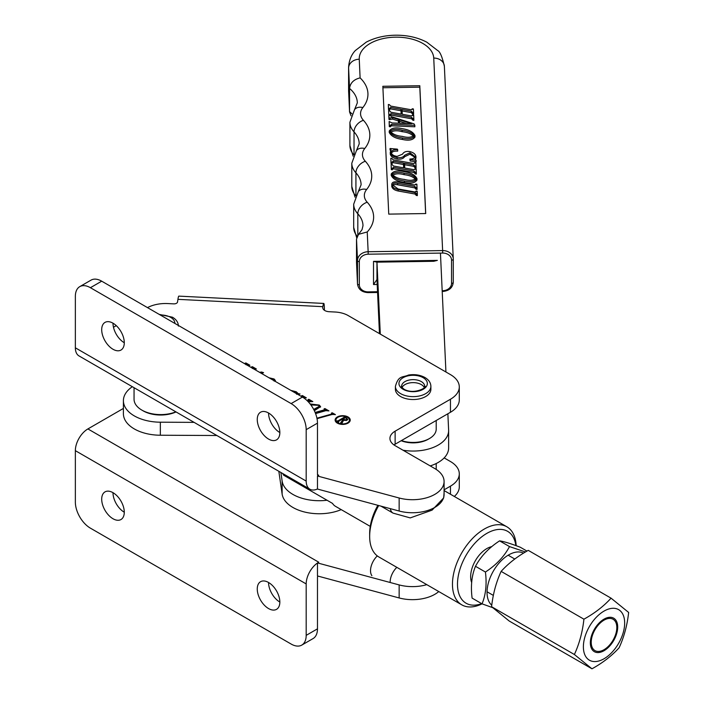 <?xml version="1.0" encoding="UTF-8"?>
<svg xmlns="http://www.w3.org/2000/svg" width="704" height="704" viewBox="0 0 704 704"><rect width="100%" height="100%" fill="white"/><g stroke="black" fill="none" stroke-linecap="round" stroke-linejoin="round"><path stroke-width="1.06" d="M112.992 492.668L112.992 492.668A15.963 9.222 -120 0 0 124.282 512.23A15.963 9.222 -120 0 0 117.313 496.162A15.963 9.222 -120 0 0 105.01 491.885A15.963 9.222 -120 0 0 101.702 499.189A15.963 9.222 -120 0 0 108.671 515.258A15.963 9.222 -120 0 0 120.974 519.534A15.963 9.222 -120 0 0 124.282 512.23M268.55 582.481L268.55 582.481A15.963 9.222 -120 0 0 279.84 602.043A15.963 9.222 -120 0 0 272.87 585.974A15.963 9.222 -120 0 0 260.568 581.689A15.963 9.222 -120 0 0 257.259 589.002A15.963 9.222 -120 0 0 264.229 605.07A15.963 9.222 -120 0 0 276.531 609.347A15.963 9.222 -120 0 0 279.84 602.043M438.768 591.554A31.583 18.234 180 0 1 409.746 599.588A31.583 18.234 180 0 1 399.15 597.951L317.478 575.96L317.478 562.998A17.741 10.243 120 0 0 306.187 583.933L306.187 635.36L317.478 628.839L317.478 577.412A1.778 1.021 120 0 1 317.9 576.083M426.8 584.646A31.583 18.234 180 0 1 409.746 586.555A31.583 18.234 180 0 1 399.15 584.918L317.478 562.927L318.736 562.206L87.903 428.93L123.402 408.434M444.171 457.899L450.454 461.525A30.158 17.415 180 0 1 459.29 473.836L459.29 486.878A30.158 17.415 180 0 1 454.309 496.461M459.29 473.836A30.158 17.415 180 0 1 450.454 486.156L444.083 489.834M306.187 635.36A21.287 12.294 -120 0 1 301.778 645.102A21.287 12.294 -120 0 1 291.13 644.046L90.411 528.158A21.287 12.294 -120 0 1 75.354 502.084L75.354 450.666A17.741 10.243 -60 0 1 87.903 428.93M301.778 645.102L313.069 638.581A21.287 12.294 -120 0 0 317.478 628.839M348.656 422.708A6.741 3.89 0 0 0 349.422 420.904L349.422 420.033A6.741 3.89 0 0 0 347.45 417.287A6.741 3.89 0 0 0 340.102 416.442A6.741 3.89 0 0 0 335.94 420.033A6.741 3.89 0 0 0 337.911 422.787A6.741 3.89 0 0 0 345.259 423.632A6.741 3.89 0 0 0 349.422 420.033M348.022 416.953A7.559 4.365 0 0 0 339.786 416.002A7.559 4.365 0 0 0 335.122 420.033A7.559 4.365 0 0 0 337.339 423.122A7.559 4.365 0 0 0 345.576 424.072A7.559 4.365 0 0 0 350.24 420.033A7.559 4.365 0 0 0 348.022 416.953M336.706 418.229A7.559 4.365 0 0 0 335.157 420.473M268.55 413.002L268.55 413.002A15.963 9.222 60 0 0 279.84 432.555A15.963 9.222 60 0 1 276.531 439.859A15.963 9.222 60 0 1 264.229 435.582A15.963 9.222 60 0 1 257.259 419.514A15.963 9.222 60 0 1 260.568 412.21A15.963 9.222 60 0 1 272.87 416.486A15.963 9.222 60 0 1 279.84 432.555M112.992 323.189L112.992 323.189A15.963 9.222 60 0 0 124.282 342.742A15.963 9.222 60 0 1 120.974 350.055A15.963 9.222 60 0 1 108.671 345.77A15.963 9.222 60 0 1 101.702 329.701A15.963 9.222 60 0 1 105.01 322.397A15.963 9.222 60 0 1 117.313 326.674A15.963 9.222 60 0 1 124.282 342.742M251.953 367.162L251.891 367.937L251.566 366.942L252.41 366.705L256.379 369.002L253.352 368.782M245.467 363.422L245.406 364.188L245.089 363.202L245.925 362.965L249.902 365.253L246.875 365.033M269.025 377.784L274.12 378.998L275.422 380.591L275.194 381.339M307.305 400.822L308.343 400.523L308.018 399.538L308.862 399.3L312.831 401.588L308.273 401.808M301.919 396.018L301.858 396.783L301.541 395.789L302.377 395.551L306.354 397.848L303.327 397.628M307.982 401.5L308.405 399.758M315.137 412.465L324.43 409.825L324.122 408.83L324.966 408.593L328.935 410.89L325.89 410.67L315.586 413.6M316.932 418.185L331.751 414.049L331.434 413.054L332.279 412.817L335.421 414.63L332.376 414.41L317.02 418.642M331.751 414.586L331.945 413.345M315.445 413.248L324.43 410.696L324.57 409.086M79.763 286.642A21.287 12.294 60 0 1 90.411 287.698L291.13 403.586A21.287 12.294 60 0 1 306.187 429.66L306.187 481.078A17.741 10.243 120 0 0 309.866 489.201L79.033 355.934A17.741 10.243 -60 0 1 75.354 347.811L75.354 296.384A21.287 12.294 60 0 1 79.763 286.642L91.054 280.122A21.287 12.294 60 0 1 101.702 281.178L302.421 397.065A21.287 12.294 60 0 1 317.478 423.139L317.478 474.566A1.778 1.021 120 0 0 317.847 475.376A1.778 1.021 120 0 0 318.736 475.288L317.478 476.01L399.15 498.001L399.15 511.034L317.478 489.051L317.478 476.01M324.403 310.279A17.741 1.258 92.9 0 0 323.761 303.433A17.741 1.258 92.9 0 0 322.863 306.671L322.766 307.278A7.093 4.101 0 0 0 322.74 307.639A7.093 4.101 0 0 0 329.217 311.722L334.99 312.013A21.287 12.294 180 0 1 348.181 315.568L450.454 374.607A30.158 17.415 180 0 1 459.29 386.927A30.158 17.415 180 0 1 450.454 399.238L395.129 431.174A17.741 10.243 0 0 0 389.937 438.425A17.741 10.243 0 0 0 395.129 445.667L434.834 468.582A31.583 18.234 180 0 1 444.083 481.474A31.583 18.234 180 0 1 399.15 498.001M147.506 307.622A26.611 15.365 180 0 1 167.93 303.574L173.686 303.864A3.546 2.05 0 0 0 177.531 301.998L177.936 299.35A17.741 1.258 -87.1 0 1 178.834 296.12L323.761 303.433M113.476 327.254L116.266 325.644M310.138 403.973L319.282 405.073L320.584 406.666L314.345 410.705M290.849 390.386L296.287 391.794L298.311 393.686L300.045 393.967L298.179 394.61M296.534 393.659L295.31 391.952L291.905 390.993M259.556 372.319L261.571 372.02L263.56 372.662L261.686 373.542M309.866 489.201A17.741 10.243 120 0 0 317.478 488.972M444.083 481.474L444.083 494.516A31.583 18.234 180 0 1 399.15 511.034M459.29 386.927L459.29 399.96A30.158 17.415 180 0 1 450.454 412.271L395.129 444.215A17.741 10.243 0 0 0 393.994 444.937M318.058 418.466L318.058 417.947M332.279 413.626L332.279 412.817M332.306 414.568L332.306 413.697L333.423 414.348M324.43 410.696L324.57 409.957M326.964 410.617L324.966 409.464L324.966 408.593M319.106 405.847L319.282 405.073M319.282 405.944L320.505 407.114M310.763 404.791L312.62 404.703M314.081 410.177L319.29 407.202L319.29 406.331L318.446 405.31L310.869 404.941M313.694 409.438L319.29 406.331M304.41 397.593L302.377 396.422L302.377 395.551M308.343 401.394L308.405 400.629M308.854 401.06L308.862 399.3M308.862 400.171L310.886 401.333M296.199 392.621L296.287 391.794M296.287 392.665L298.311 394.557L298.311 393.686M273.944 379.773L274.12 378.998M274.12 379.87L275.334 381.04M274.014 380.662L273.275 379.236L270.327 378.532M260.753 373.006L261.571 372.882L261.571 372.02M261.571 372.882L262.469 373.173M247.949 364.998L245.925 363.836L245.925 362.965M252.402 368.465L252.41 366.705M252.41 367.576L254.434 368.746M350.205 420.473A7.559 4.365 0 0 0 348.656 418.229M335.94 420.033L335.94 420.904A6.741 3.89 0 0 0 336.706 422.708M345.594 417.736L342.082 419.329L346.078 419.795L346.834 418.889L345.594 417.736M342.681 420.543L343.006 419.866M346.078 420.614L346.078 419.795M346.236 420.57L346.834 418.889M346.834 418.959L347.653 419.69M344.318 417.507L344.775 417.771M338.026 421.696L338.545 421.397M340.903 423.35L342.681 420.904L342.681 420.033L341.766 419.505L338.659 421.3L338.633 422.048L336.644 420.895L337.938 420.878L344.142 417.296L344.177 416.548L347.794 419.267L347.002 420.226L343.473 420.438L341.66 423.79L340.454 423.095L342.681 420.033M344.142 418.141L344.106 416.874M337.938 421.643L337.938 420.878M338.694 422.004L338.659 421.3M341.713 423.764L341.581 423.034M346.667 418.484L346.667 417.991M390.315 508.658A14.027 8.096 120 0 0 393.052 513.119L410.238 517.906L432.08 510.145L443.687 497.886L444.083 492.738M491.744 546.63A22.889 13.218 120 0 0 470.65 576.611A22.889 13.218 120 0 0 471.645 582.481M515.882 545.591A41.518 23.971 120 0 0 484.704 534.697A41.518 23.971 120 0 0 457.486 584.223A41.518 23.971 120 0 0 481.659 603.627M492.624 607.631L482.038 603.847L472.102 598.11C470.58 586.01 471.715 575.406 475.49 566.298L485.426 572.035C486.939 584.197 485.813 594.801 482.038 603.847A45.065 26.022 -60 0 1 461.798 604.85A45.065 26.022 -60 0 1 452.461 584.223A45.065 26.022 -60 0 1 472.138 538.868A45.065 26.022 -60 0 1 506.862 526.794A45.065 26.022 -60 0 1 516.155 545.697M378.699 505.534A45.065 26.022 120 0 0 369.662 536.422L369.662 533.518A41.518 23.971 -60 0 1 377.854 505.305M369.662 536.422A45.065 26.022 120 0 0 378.998 557.049L461.798 604.85M371.888 575.696A14.027 8.096 -60 0 1 377.3 555.905M280.896 472.481L282.119 480.99A37.259 21.507 0 0 0 327.034 500.245M278.837 471.293L282.119 494.032A37.259 21.507 0 0 0 303.767 511.808A37.259 21.507 0 0 0 341.211 509.626M616.634 625.152A18.093 10.446 120 0 0 613.07 619.256A18.093 10.446 120 0 0 598.145 625.205A18.093 10.446 120 0 0 591.413 644.706A18.093 10.446 120 0 0 594.977 650.602A18.093 10.446 120 0 0 609.902 644.662A18.093 10.446 120 0 0 616.634 625.152M624.369 619.159A29.19 16.852 -60 0 1 607.508 656.41A29.19 16.852 -60 0 1 583.678 650.698A29.19 16.852 -60 0 1 600.538 613.448A29.19 16.852 -60 0 1 624.369 619.159M591.976 668.8L574.385 654.509L491.586 606.707L509.177 620.998L591.976 668.8C602.765 662.834 611.811 655.82 619.106 647.777C624.061 637.023 627.238 625.249 628.646 612.454L611.054 598.162L528.255 550.361C517.422 556.362 508.376 563.376 501.134 571.384C496.179 582.138 492.994 593.912 491.586 606.707M574.385 654.509C579.339 643.755 582.525 631.99 583.924 619.186L501.134 571.384M583.924 619.186C594.722 613.219 603.759 606.214 611.054 598.162M447.867 413.767L448.615 430.021A35.482 20.486 180 0 1 448.633 430.566L448.633 447.955A35.482 20.486 180 0 1 438.029 462.554A35.482 20.486 180 0 1 430.206 465.916M448.633 430.566A35.482 20.486 180 0 1 438.029 445.174A35.482 20.486 180 0 1 402.987 450.199M445.931 372.002L440.44 253.097M377.194 284.486L373.516 284.548L373.516 261.369L437.36 260.383L433.717 261.29L376.966 262.161L380.292 334.101M373.516 261.369L376.966 262.161L376.966 279.55L379.465 333.626M604.023 619.142A19.342 11.167 120 0 0 590.348 642.822A19.342 11.167 120 0 0 604.023 650.716L604.023 650.716A19.342 11.167 120 0 0 617.698 627.035A19.342 11.167 120 0 0 604.023 619.142M282.797 473.581A22.889 13.218 120 0 0 283.598 475.165L332.526 503.413A22.889 13.218 120 0 0 335.403 506.273L370.26 526.39M216.858 435.512L160.345 435.23A37.259 21.507 180 0 1 123.402 413.723L123.402 400.69A37.259 21.507 180 0 1 132.343 386.716M194.084 422.365L160.345 422.198A37.259 21.507 180 0 1 123.402 400.69M423.183 377.696A14.194 8.193 0 0 0 403.11 377.696A14.194 8.193 0 0 0 403.11 389.286A14.194 8.193 0 0 0 423.183 389.286A14.194 8.193 0 0 0 423.183 377.696M424.248 387.482A11.528 6.662 0 0 0 421.3 384.578A11.528 6.662 0 0 0 402.046 387.482M395.402 386.39L395.402 389.286A17.741 10.243 0 0 0 400.602 396.528A17.741 10.243 0 0 0 419.936 398.746A17.741 10.243 0 0 0 430.892 389.286L430.892 386.39A17.741 10.243 180 0 1 419.936 395.85A17.741 10.243 180 0 1 400.602 393.633A17.741 10.243 180 0 1 395.402 386.39C398.534 375.021 402.512 377.775 408.54 375.03C414.656 374.088 420.121 374.924 424.961 377.52C428.798 379.799 430.778 382.756 430.892 386.39M174.847 323.409A14.194 8.193 0 0 0 170.702 317.39A14.194 8.193 0 0 0 160.274 314.996M491.77 605.238A30.606 17.67 -60 0 1 489.834 578.486A30.606 17.67 -60 0 1 511.5 553.485A30.606 17.67 -60 0 1 523.53 553.133M525.466 551.971L509.511 546.594C504.152 556.582 496.126 565.066 485.426 572.035M475.49 566.298C480.85 556.31 488.884 547.826 499.576 540.857C503.809 541.446 510.708 543.576 520.274 547.228L526.962 551.091M499.576 540.857L509.511 546.594M176.044 411.946A24.842 14.344 180 0 1 143.097 410.828L141.847 410.098A26.611 15.365 0 0 0 175.877 411.849M143.097 410.828L141.847 410.098A26.611 15.365 0 0 1 134.05 399.238L134.05 387.702M401.421 440.59A23.065 13.314 0 0 0 429.458 438.539L428.199 439.261A21.287 12.294 180 0 1 401.166 440.73M429.458 438.539A23.065 13.314 0 0 0 436.207 429.123L436.207 420.499M351.041 115.808L349.554 111.954L349.554 88.449C350.249 82.958 353.769 79.438 360.114 77.889A55 31.75 180 0 1 362.85 107.571A24.842 14.344 0 0 0 360.562 113.986A24.842 14.344 0 0 0 363.44 120.314A55 31.75 180 0 1 364.742 148.526A24.842 14.344 0 0 0 362.454 154.942A24.842 14.344 0 0 0 365.332 161.269A55 31.75 180 0 1 366.634 189.49A24.842 14.344 0 0 0 364.346 195.897A24.842 14.344 0 0 0 367.224 202.233A55 31.75 180 0 1 367.233 231.959L368.148 251.733L442.631 250.589L433.734 58.089A37.259 21.507 0 0 0 395.498 37.162A37.259 21.507 0 0 0 359.251 59.233L360.114 77.889M413.864 118.923L412.817 118.73L411.602 117.33L390.958 113.626L389.858 114.62L388.81 114.426L388.634 110.651L389.682 110.836L390.87 112.235L401.218 114.083L400.998 109.305L390.65 107.457L389.567 108.442L388.52 108.258L388.353 104.474L389.391 104.658L390.606 106.066L411.259 109.762L412.359 108.777L413.406 108.962L413.582 112.746L412.535 112.561L411.321 111.153L402.037 109.498L402.257 114.277L411.541 115.931L412.641 114.946L413.688 115.139L413.864 120.366L412.817 120.182L411.602 118.774L390.958 115.078L389.831 115.641M388.81 114.426L388.634 110.651M401.148 114.074L400.998 110.757L390.65 108.9L389.55 109.463M389.567 108.442L389.567 109.894L388.52 109.71L388.353 104.474M413.582 112.746L413.582 114.198L412.535 114.004L411.321 112.605L402.107 110.959M398.464 123.209L398.358 120.938L392.674 119.126L390.007 119.398M390.016 118.202L390.016 119.654L388.978 119.469L388.837 116.477L388.837 115.025L389.884 115.21L391.547 116.679L414.058 123.878L414.85 125.347L391.635 124.344L390.35 125.365L389.303 125.18L389.136 121.502L391.987 122.927L398.534 123.209L398.358 119.495L392.674 117.682L388.978 118.017L388.837 115.025M414.85 125.347L414.85 126.79L391.635 125.796L390.342 126.562M390.35 125.365L390.35 126.817L389.303 126.632L389.136 121.502M415.958 156.842L415.386 159.861M414.911 156.543L409.93 152.768L404.659 155.258C403.251 157.3 400.752 158.083 397.17 157.59C392.894 156.658 390.57 154.889 390.21 152.275L391.134 149.785L390.042 148.509L397.364 149.134L397.69 149.688C393.774 149.433 391.626 150.383 391.257 152.522C391.644 154.554 393.598 155.848 397.126 156.394L402.556 154.141C403.735 151.958 406.076 151.087 409.587 151.518C413.538 152.504 415.659 154.238 415.958 156.71L415.034 159.254L416.117 160.292L416.117 161.744L410.168 160.97L409.851 159.051C413.072 159.025 414.753 158.136 414.902 156.394L414.902 156.658M414.806 157.203L409.93 154.211L404.659 156.702C403.251 158.752 400.752 159.526 397.17 159.034C392.894 158.11 390.57 156.341 390.21 153.727L390.21 153.604M391.134 151.237L390.042 149.961L390.042 148.509M397.69 149.688L397.69 151.131C393.774 150.885 391.626 151.826 391.257 153.974M416.346 172.674L415.307 172.489L414.093 171.09L393.439 167.385L392.339 168.37L391.292 168.186L391.116 164.402L392.163 164.586L393.351 165.986L403.7 167.842L403.48 163.064L393.131 161.207L392.049 162.202L391.01 162.017L390.834 158.233L391.882 158.418L393.087 159.817L413.741 163.522L414.841 162.527L415.888 162.721L416.064 166.505L415.017 166.311L413.802 164.912L404.527 163.249L404.747 168.027L414.022 169.69L415.131 168.705L416.17 168.89L416.346 174.126L415.307 173.932L414.093 172.533L393.439 168.837L392.322 169.391M392.339 168.37L392.339 169.822L391.292 169.638L391.116 164.402M403.638 167.834L403.48 164.516L393.131 162.659L392.031 163.222M392.049 162.202L392.049 163.654L391.01 163.46L390.834 158.233M416.064 166.505L416.064 167.948L415.017 167.763L413.802 166.364L404.589 164.71M416.97 178.605L416.97 180.057C414.85 183.128 410.661 183.92 404.386 182.442C397.487 181.5 393.096 179.159 391.222 175.446L391.222 173.994C393.483 170.94 397.725 170.148 403.955 171.635C410.802 172.594 415.14 174.918 416.97 178.605C414.85 181.676 410.661 182.477 404.386 180.998C397.487 180.048 393.096 177.716 391.222 173.994M425.647 213.55L419.804 87.173L382.906 87.745M417.058 188.003L416.011 187.818L414.779 186.41L397.628 183.339C394.592 182.688 392.973 183.251 392.762 185.029L398.033 188.945L415.043 191.99L416.161 191.004L417.208 191.189L417.34 194.181L415.07 192.588L398.156 189.552C394.284 188.707 392.137 187.079 391.714 184.694C391.811 182.336 393.791 181.421 397.663 181.966L414.726 185.02L415.835 184.034L416.882 184.219L417.058 189.455L416.011 189.262L414.779 187.862L397.628 184.791C394.592 184.14 392.973 184.703 392.762 186.472M417.34 194.181L417.34 195.624L416.302 195.439L415.07 194.031L398.156 191.004C394.284 190.15 392.137 188.531 391.714 186.138L391.714 185.847M414.982 135.608L414.982 137.051C412.861 140.122 408.672 140.914 402.398 139.436C395.498 138.494 391.107 136.162 389.233 132.44L389.233 130.988C391.494 127.934 395.745 127.142 401.966 128.63C408.813 129.589 413.151 131.912 414.982 135.608C412.861 138.67 408.672 139.471 402.398 137.993C395.498 137.042 391.107 134.71 389.233 130.988M356.514 262.284L357.509 283.765A10.648 8.686 -2.6 0 0 357.509 284.099L356.514 262.284L356.514 239.105L358.53 234.335L367.233 231.959M425.718 213.55L419.804 85.73L382.844 86.293L388.749 214.122L425.718 213.55M419.804 87.173L419.804 85.73M414.779 186.41L414.779 187.862M415.994 187.387L415.994 188.839M416.011 187.818L416.011 189.262M415.835 184.034L415.835 184.721M398.156 189.552L398.156 191.004M415.07 192.588L415.07 194.031M416.275 193.512L416.275 194.955M416.302 193.987L416.302 195.439M416.161 191.004L416.161 191.717M404.096 173.246C398.948 171.776 394.997 172.093 392.26 174.187C394.425 177.091 398.464 178.834 404.386 179.414C409.587 180.884 413.442 180.55 415.923 178.42C413.767 175.586 409.825 173.862 404.096 173.246L404.096 174.689C398.948 173.228 394.997 173.536 392.26 175.63M404.386 180.998L404.386 182.442M415.923 179.872C413.767 177.038 409.825 175.314 404.096 174.689M414.093 171.09L414.093 172.533M393.439 167.385L393.439 168.837M415.29 172.119L415.29 173.571M415.307 172.489L415.307 173.932M415.131 168.705L415.131 169.338M413.802 164.912L413.802 166.364M414.999 165.95L414.999 167.394M415.017 166.311L415.017 167.763M414.841 162.527L414.841 163.17M391.01 162.017L391.01 163.46M393.131 161.207L393.131 162.659M403.48 163.064L403.48 164.516M391.292 168.186L391.292 169.638M397.17 157.59L397.17 159.034M404.659 155.258L404.659 156.702M409.93 152.768L409.93 154.211M416.117 160.292L410.168 159.518L410.168 160.97M410.168 159.518L409.851 159.051M415.958 156.71L415.958 158.242M402.107 130.24C396.959 128.77 393.017 129.087 390.271 131.182C392.445 134.086 396.484 135.828 402.398 136.409C407.607 137.878 411.453 137.544 413.934 135.414C411.787 132.581 407.845 130.856 402.107 130.24L402.107 131.683C396.959 130.222 393.017 130.53 390.271 132.625M402.398 137.993L402.398 139.436M413.934 136.866C411.787 134.033 407.845 132.308 402.107 131.683M399.573 123.341L411.646 123.719L399.414 119.821L399.573 123.341M389.303 125.18L389.303 126.632M391.635 124.344L391.635 125.796M388.978 118.017L388.978 119.469M392.674 117.682L392.674 119.126M398.358 119.495L398.358 120.938M406.912 123.658L399.476 121.29M411.602 117.33L411.602 118.774M390.958 113.626L390.958 115.078M412.799 118.36L412.799 119.812M412.817 118.73L412.817 120.182M412.641 114.946L412.641 115.579M411.321 111.153L411.321 112.605M412.518 112.191L412.518 113.643M412.535 112.561L412.535 114.004M412.359 108.777L412.359 109.41M388.52 108.258L388.52 109.71M390.65 107.457L390.65 108.9M400.998 109.305L400.998 110.757M389.858 114.62L389.858 115.21M373.516 284.548L376.966 279.55M399.15 597.951L399.15 584.918M450.454 494.234L450.454 486.156M75.354 450.666L306.187 583.933M322.863 306.671L177.936 299.35M318.736 475.288L317.478 474.566M90.411 287.698L101.702 281.178M291.13 403.586L302.421 397.065M306.187 429.66L317.478 423.139M306.187 481.078L75.354 347.811M395.129 431.174L395.129 444.215M450.454 399.238L450.454 412.271M322.766 307.278L322.766 308M390.157 582.498A14.027 8.096 -60 0 1 396.827 567.336M282.119 480.99L282.119 494.032M160.345 435.23L160.345 422.198M421.3 381.586A11.528 6.662 0 0 0 408.734 380.142A11.528 6.662 0 0 0 401.614 386.294C400.884 386.32 401.764 387.35 404.254 389.382C415.351 395.287 428.542 386.17 424.679 386.294A11.528 6.662 0 0 0 421.3 381.586M353.144 156.209L349.906 145.473A35.482 20.486 0 0 0 349.914 146.018A35.482 20.486 0 0 0 353.769 154.766M355.036 197.164L351.798 186.428A35.482 20.486 0 0 0 351.815 186.974A35.482 20.486 0 0 0 355.661 195.721M356.664 237.688L353.69 227.383A35.482 20.486 0 0 0 353.707 227.929A35.482 20.486 0 0 0 357.166 236.218M364.742 148.526A10.648 7.885 38.7 0 0 356.444 150.559L359.198 143.871A44.352 25.608 0 0 0 359.181 143.185A44.352 25.608 0 0 0 354.033 131.886A35.482 20.486 180 0 1 349.914 122.839A35.482 20.486 180 0 1 349.906 122.294L349.906 145.473M354.033 154.238L354.033 131.886A10.648 7.682 -42.5 0 1 363.44 120.314M366.634 189.49A10.648 7.885 38.7 0 0 358.336 191.514L361.09 184.826A44.352 25.608 0 0 0 361.073 184.149A44.352 25.608 0 0 0 355.925 172.841A35.482 20.486 180 0 1 351.815 163.794A35.482 20.486 180 0 1 351.798 163.249L351.798 186.428M355.925 195.202L355.925 172.841A10.648 7.682 -42.5 0 1 365.332 161.269M358.53 234.335L362.032 229.671L362.982 225.79A44.352 25.608 0 0 0 362.965 225.104A44.352 25.608 0 0 0 357.817 213.796A35.482 20.486 180 0 1 353.707 204.75A35.482 20.486 180 0 1 353.69 204.204L353.69 227.383M357.817 235.145L357.817 213.796A10.648 7.682 -42.5 0 1 367.224 202.233M362.85 107.571A10.648 7.885 38.7 0 0 354.552 109.604L357.306 102.916A44.352 25.608 0 0 0 357.289 102.23A44.352 25.608 0 0 0 349.554 88.449L348.612 68.094A47.898 27.658 180 0 1 348.594 67.355L348.594 90.534A47.898 27.658 0 0 0 348.612 91.274L348.612 68.094A10.648 8.686 -2.6 0 1 359.251 59.233M348.638 91.925A10.648 8.686 -2.6 0 1 348.612 91.599A10.648 8.686 -2.6 0 1 348.612 91.274L349.554 111.628A44.352 25.608 180 0 1 351.877 113.819M442.684 253.062L442.631 250.589A10.648 8.686 -2.6 0 1 453.27 258.79A10.648 8.686 -2.6 0 1 453.279 259.116A1.778 1.021 180 0 1 453.279 259.142L453.279 282.295A1.778 1.021 180 0 1 453.279 282.322A1.778 1.021 180 0 1 451.546 283.342L451.546 260.163A8.87 7.242 177.4 0 0 442.684 253.062L368.192 254.206A8.87 7.242 177.4 0 0 359.33 261.589L359.33 284.768A8.87 7.242 177.4 0 0 368.192 291.87L377.529 291.729M442.182 290.734L442.684 290.726A8.87 7.242 177.4 0 0 451.546 283.342M359.33 284.768A1.778 1.021 180 0 1 357.509 283.765L357.509 260.594L356.514 239.105M359.33 261.589A1.778 1.021 180 0 1 357.509 260.594A10.648 8.686 -2.6 0 1 368.148 251.733L368.192 254.206M444.382 66.616A10.648 8.686 177.4 0 0 444.374 66.29A10.648 8.686 177.4 0 0 433.734 58.089M368.192 291.87L368.174 292.626L377.564 292.477M442.684 290.726L442.658 291.474C449.082 290.884 452.619 287.83 453.279 282.322L453.279 259.142A1.778 1.021 180 0 1 451.546 260.163M397.628 183.339L397.628 184.791M324.966 409.482L324.966 410.353M302.368 396.449L302.368 397.32M296.578 393.386L296.578 394.258M274.129 380.257L274.129 381.128M245.916 363.854L245.916 364.725M344.318 417.094L344.318 417.965M338.51 421.494L338.51 422.365M341.528 423.218L341.528 424.09M506.862 526.794L444.083 490.556M393.052 513.119L380.97 506.141M487.045 591.774L493.346 595.408M508.156 555.201L514.765 559.02M159.21 314.38L172.471 317.214C176.317 319.493 178.288 322.45 178.402 326.084M436.207 463.522L436.207 469.436M358.336 191.514L353.69 204.204M356.444 150.559L351.798 163.249M354.552 109.604L349.906 122.294M453.279 259.142L444.374 66.29C442.2 56.769 439.965 51.515 437.668 50.538L426.791 42.17C417.982 37.602 407.986 35.279 396.801 35.2C385.449 35.191 375.294 37.488 366.326 42.09L355.291 50.574C354.341 51.691 349.254 56.602 348.594 67.355M348.594 90.534L349.554 111.954M357.509 284.099C358.362 289.423 361.918 292.266 368.174 292.626M442.218 291.482L442.658 291.474"/></g></svg>
